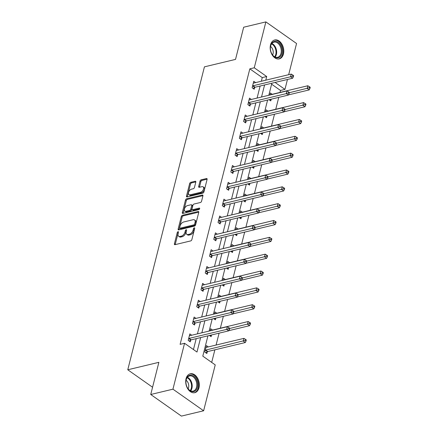 <?xml version="1.0" encoding="UTF-8"?>
<svg xmlns="http://www.w3.org/2000/svg" width="438" height="438" viewBox="0 0 438 438"><rect width="100%" height="100%" fill="white"/><g stroke="black" fill="none" stroke-linecap="round" stroke-linejoin="round"><path stroke-width="0.66" d="M178.052 231.675A0.854 0.498 -54.8 0 0 177.253 232.562L174.406 243.824A1.221 0.712 -54.8 0 0 174.57 244.612A1.221 0.712 -54.8 0 0 175.008 244.672L190.705 240.911A1.221 0.712 -54.8 0 0 191.849 239.641L194.696 228.384A0.854 0.498 -54.8 0 0 194.581 227.826A0.854 0.498 -54.8 0 0 194.275 227.787A0.854 0.498 -54.8 0 0 193.476 228.674L193.109 230.131A3.915 2.272 -54.8 0 1 189.457 234.193L188.148 234.505A3.915 2.272 -54.8 0 1 186.752 234.314A3.915 2.272 -54.8 0 1 186.216 231.784L186.588 230.328A0.854 0.498 -54.8 0 0 186.468 229.775A0.854 0.498 -54.8 0 0 186.161 229.731A0.854 0.498 -54.8 0 0 185.362 230.618L184.995 232.074A3.915 2.272 -54.8 0 1 181.348 236.137L180.04 236.449A3.915 2.272 -54.8 0 1 178.644 236.257A3.915 2.272 -54.8 0 1 178.107 233.728L178.474 232.271A0.854 0.498 -54.8 0 0 178.354 231.718A0.854 0.498 -54.8 0 0 178.052 231.675M178.397 232.578A0.854 0.498 -54.8 0 0 178.08 233.147L175.233 244.404A1.221 0.712 -54.8 0 0 175.195 244.628M194.62 228.685A0.854 0.498 -54.8 0 0 194.302 229.26L193.935 230.716L193.109 230.131M186.506 230.629A0.854 0.498 -54.8 0 0 186.194 231.204L185.827 232.66L184.995 232.074M283.452 53.989A9.718 6.603 -103.5 0 1 279.252 58.884A9.718 6.603 -103.5 0 1 272.222 54.985A9.718 6.603 -103.5 0 1 270.52 44.879A9.718 6.603 -103.5 0 1 274.719 39.984A9.718 6.603 -103.5 0 1 281.749 43.888A9.718 6.603 -103.5 0 1 283.452 53.989M198.989 387.794A9.718 6.603 -103.5 0 1 194.784 392.689A9.718 6.603 -103.5 0 1 187.754 388.791A9.718 6.603 -103.5 0 1 186.051 378.684A9.718 6.603 -103.5 0 1 190.256 373.789A9.718 6.603 -103.5 0 1 197.286 377.693A9.718 6.603 -103.5 0 1 198.989 387.794M195.797 182.104A1.221 0.712 -54.8 0 0 195.627 181.316A1.221 0.712 -54.8 0 0 195.195 181.255L190.787 182.312A1.221 0.712 -54.8 0 0 189.649 183.577L186.484 196.082A1.221 0.712 -54.8 0 0 186.654 196.876A1.221 0.712 -54.8 0 0 187.086 196.936L202.789 193.169A1.221 0.712 -54.8 0 0 203.927 191.904L207.092 179.399A1.221 0.712 -54.8 0 0 206.922 178.605A1.221 0.712 -54.8 0 0 206.49 178.545L201.168 179.821A1.221 0.712 -54.8 0 0 200.029 181.091L198.671 186.44A1.221 0.712 -54.8 0 0 198.841 187.234A1.221 0.712 -54.8 0 0 199.279 187.294L201.913 186.659A3.269 1.9 -54.8 0 1 203.079 186.823A3.269 1.9 -54.8 0 1 203.227 189.774A3.269 1.9 -54.8 0 1 200.478 192.331L190.147 194.806A3.269 1.9 -54.8 0 1 188.981 194.647A3.269 1.9 -54.8 0 1 188.833 191.696A3.269 1.9 -54.8 0 1 191.581 189.139L193.3 188.723A1.221 0.712 -54.8 0 0 194.445 187.459L195.797 182.104M207.935 335.837L202.799 356.138L215.233 364.892L203.626 410.778L181.409 416.1L150.732 394.496L158.874 362.325L127.77 369.776L204.426 66.85L235.524 59.398L243.665 27.222L265.877 21.9L296.559 43.504L288.669 74.695M150.732 394.496L172.944 389.174L184.557 343.288L196.99 352.048L200.653 337.578M261.344 81.244L262.263 77.603L249.824 68.848L180.111 344.356L184.557 343.288M249.824 68.848L254.27 67.781L265.877 21.9M182.449 215.266A1.221 0.712 -54.8 0 0 181.31 216.536L178.146 229.041A1.221 0.712 -54.8 0 0 178.31 229.83A1.221 0.712 -54.8 0 0 178.748 229.89L194.45 226.128A1.221 0.712 -54.8 0 0 195.589 224.858L198.753 212.353A1.221 0.712 -54.8 0 0 198.584 211.565A1.221 0.712 -54.8 0 0 198.146 211.505L182.449 215.266L183.276 215.852A1.221 0.712 -54.8 0 0 182.137 217.117L178.972 229.621A1.221 0.712 -54.8 0 0 178.934 229.846M182.312 212.561L185.477 200.056A1.221 0.712 -54.8 0 1 186.621 198.786L202.318 195.025A1.221 0.712 -54.8 0 1 202.756 195.085A1.221 0.712 -54.8 0 1 202.92 195.874L201.568 201.228A1.221 0.712 -54.8 0 1 200.429 202.498L194.061 204.02A1.221 0.712 -54.8 0 0 192.923 205.291L192.019 208.838A1.221 0.712 -54.8 0 0 192.189 209.632A1.221 0.712 -54.8 0 0 192.627 209.692L199.257 208.105A0.854 0.498 -54.8 0 1 199.558 208.143A0.854 0.498 -54.8 0 1 199.597 208.915A0.854 0.498 -54.8 0 1 198.879 209.588L182.92 213.41A1.221 0.712 -54.8 0 1 182.482 213.35A1.221 0.712 -54.8 0 1 182.312 212.561L183.144 213.147L186.309 200.642L185.477 200.056M127.77 369.776L152.566 387.241M193.448 349.551L196.213 338.645M197.423 333.865L200.473 321.804M201.683 317.019L204.732 304.963M205.942 300.178L208.997 288.122M210.207 283.337L213.257 271.281M214.467 266.496L217.516 254.44M218.726 249.655L221.781 237.599M222.991 232.813L226.041 220.757M227.251 215.972L230.306 203.916M231.516 199.131L234.565 187.07M235.775 182.29L238.825 170.229M240.035 165.449L243.09 153.388M244.3 148.608L247.35 136.547M248.56 131.767L251.609 119.705M252.819 114.926L255.874 102.864M257.084 98.085L260.134 86.023M191.718 335.229L189.84 333.904L188.198 340.381L190.273 341.843L190.716 340.096M195.983 318.388L194.1 317.063L192.463 323.54L194.532 325.001L194.976 323.255M200.243 301.547L198.365 300.222L196.722 306.699L198.797 308.16L199.241 306.414M204.502 284.705L202.624 283.381L200.982 289.857L203.057 291.319L203.5 289.573M208.767 267.864L206.884 266.539L205.247 273.016L207.316 274.478L207.76 272.732M213.027 251.023L211.149 249.698L209.506 256.175L211.581 257.637L212.025 255.891M217.286 234.182L215.408 232.857L213.771 239.334L215.841 240.796L216.284 239.049M221.551 217.341L219.668 216.016L218.031 222.493L220.106 223.955L220.544 222.203M225.811 200.5L223.933 199.175L222.29 205.652L224.365 207.114L224.809 205.362M230.07 183.659L228.193 182.334L226.555 188.811L228.625 190.273L229.069 188.521M234.335 166.818L232.452 165.493L230.815 171.97L232.89 173.432L233.328 171.68M238.595 149.977L236.717 148.652L235.075 155.129L237.15 156.585L237.593 154.838M242.86 133.136L240.977 131.811L239.34 138.288L241.409 139.744L241.853 137.997M247.12 116.289L245.236 114.97L243.599 121.446L245.674 122.903L246.112 121.156M251.379 99.448L249.501 98.128L247.859 104.605L249.934 106.062L250.377 104.315M255.644 82.607L253.761 81.287L252.124 87.764L254.193 89.221L254.637 87.474M211.691 362.401L214.877 349.825M216.087 345.04L219.093 333.159M220.347 328.199L223.353 316.318M224.606 311.358L227.612 299.477M228.871 294.517L231.877 282.636M233.131 277.676L236.137 265.795M237.391 260.834L240.396 248.954M241.656 243.993L244.661 232.113M245.915 227.152L248.921 215.272M250.175 210.311L253.186 198.43M254.44 193.47L257.445 181.589M258.699 176.629L261.705 164.748M262.964 159.788L265.97 147.907M267.224 142.947L270.23 131.066M271.483 126.106L274.489 114.225M275.748 109.265L278.754 97.384M280.008 92.423L280.506 90.452L271.609 84.189M208.302 346.907L206.424 345.582L204.781 352.059L206.856 353.521L207.3 351.774M209.413 335.481L211.116 336.68L211.549 334.966M212.567 330.066L210.683 328.741L210.163 330.81M213.678 318.64L215.381 319.839L215.814 318.125M216.826 313.225L214.948 311.9L214.423 313.969M217.938 301.798L219.641 302.997L220.073 301.284M221.086 296.384L219.208 295.059L218.682 297.128M222.197 284.957L223.9 286.156L224.338 284.443M225.351 279.543L223.468 278.218L222.947 280.287M226.462 268.116L228.165 269.315L228.598 267.602M229.611 262.701L227.733 261.376L227.207 263.446M230.722 251.275L232.425 252.474L232.857 250.76M233.87 245.86L231.992 244.535L231.467 246.605M234.987 234.434L236.69 235.633L237.122 233.919M238.135 229.019L236.252 227.694L235.732 229.764M239.247 217.593L240.949 218.792L241.382 217.078M242.395 212.178L240.517 210.853L239.991 212.917M243.506 200.746L245.209 201.951L245.641 200.237M246.654 195.337L244.776 194.012L244.251 196.076M247.771 183.905L249.474 185.104L249.906 183.396M250.919 178.496L249.036 177.171L248.516 179.235M252.031 167.064L253.733 168.263L254.166 166.555M255.179 161.655L253.301 160.33L252.775 162.394M256.29 150.223L257.993 151.422L258.425 149.714M259.444 144.808L257.56 143.489L257.04 145.553M260.555 133.382L262.258 134.581L262.69 132.873M263.703 127.967L261.82 126.648L261.3 128.712M264.815 116.541L266.518 117.74L266.95 116.032M267.963 111.126L266.085 109.807L265.559 111.871M269.074 99.7L270.777 100.899L271.215 99.191M272.228 94.285L270.345 92.96L269.824 95.03M203.626 410.778L172.944 389.174M287.459 79.475L284.952 89.385L275.086 82.443M280.506 90.452L284.952 89.385M271.856 83.215L268.806 95.276M267.596 100.056L264.547 112.117M263.337 116.897L260.281 128.958M259.072 133.738L256.022 145.799M254.812 150.579L251.757 162.64M250.547 167.42L247.497 179.481M246.287 184.261L243.238 196.323M242.028 201.102L238.973 213.164M237.763 217.943L234.713 230.005M233.503 234.784L230.454 246.846M229.244 251.626L226.189 263.687M224.979 268.472L221.929 280.528M220.719 285.313L217.67 297.369M216.46 302.154L213.405 314.21M212.195 318.995L209.145 331.051M265.789 80.176L266.709 76.541L254.27 67.781M201.863 332.798L204.913 320.736M206.123 315.957L209.178 303.895M210.388 299.116L213.437 287.054M214.647 282.275L217.702 270.213M218.912 265.433L221.962 253.372M223.172 248.592L226.222 236.531M227.431 231.751L230.487 219.69M231.697 214.91L234.746 202.849M235.956 198.069L239.006 186.008M240.216 181.228L243.271 169.167M244.481 164.387L247.53 152.325M248.74 147.54L251.79 135.484M253 130.699L256.055 118.643M257.265 113.858L260.314 101.802M261.524 97.017L264.579 84.961M262.263 77.603L266.709 76.541M178.644 236.257L179.471 236.843A3.915 2.272 -54.8 0 0 180.867 237.035L180.04 236.449M185.827 232.66A3.915 2.272 -54.8 0 1 182.175 236.717L180.867 237.035M186.752 234.314L187.584 234.899A3.915 2.272 -54.8 0 0 188.981 235.091L188.148 234.505M193.935 230.716A3.915 2.272 -54.8 0 1 190.289 234.773L188.981 235.091M198.792 212.134L183.276 215.852M179.662 227.579A0.854 0.498 -54.8 0 0 179.777 228.132A0.854 0.498 -54.8 0 0 180.084 228.176L193.864 224.875A0.854 0.498 -54.8 0 0 194.664 223.988L195.052 222.449A3.915 2.272 -54.8 0 0 194.51 219.92A3.915 2.272 -54.8 0 0 193.12 219.728L183.697 221.984A3.915 2.272 -54.8 0 0 180.051 226.046L179.662 227.579M179.777 228.132L180.609 228.718A0.854 0.498 -54.8 0 0 180.91 228.762L180.084 228.176M194.51 219.92L195.343 220.5A3.915 2.272 -54.8 0 1 195.879 223.035L195.49 224.568A0.854 0.498 -54.8 0 1 194.691 225.455L180.91 228.762M202.958 195.655L187.448 199.372A1.221 0.712 -54.8 0 0 186.309 200.642M192.189 209.632L193.021 210.213A1.221 0.712 -54.8 0 0 193.454 210.273L199.651 208.789M187.453 205.608A3.269 1.9 -54.8 0 0 184.71 208.159A3.269 1.9 -54.8 0 0 184.852 211.116A3.269 1.9 -54.8 0 0 186.019 211.275L189.659 210.404A1.221 0.712 -54.8 0 0 190.798 209.134L191.702 205.581A1.221 0.712 -54.8 0 0 191.532 204.792A1.221 0.712 -54.8 0 0 191.094 204.732L187.453 205.608M184.852 211.116L185.685 211.696A3.269 1.9 -54.8 0 0 186.851 211.861L186.019 211.275M191.532 204.792L192.359 205.378A1.221 0.712 -54.8 0 1 192.528 206.167L191.63 209.72A1.221 0.712 -54.8 0 1 190.492 210.985L186.851 211.861M188.981 194.647L189.807 195.233A3.269 1.9 -54.8 0 0 190.973 195.392L190.147 194.806M203.079 186.823L203.911 187.404A3.269 1.9 -54.8 0 1 204.053 190.36A3.269 1.9 -54.8 0 1 201.31 192.912L190.973 195.392M207.13 179.175L201.995 180.407A1.221 0.712 -54.8 0 0 200.856 181.677L199.504 187.026A1.221 0.712 -54.8 0 0 199.465 187.25M195.835 181.885L191.62 182.892A1.221 0.712 -54.8 0 0 190.475 184.163L187.311 196.667A1.221 0.712 -54.8 0 0 187.278 196.886M205.778 352.76L207.448 351.676A1.248 0.723 125.2 0 1 207.798 351.522L245.296 342.532L243.221 341.076L243.906 338.377L206.407 347.361A1.248 0.723 125.2 0 1 206.095 347.361L205.98 347.329M205.225 350.312L205.373 350.219A1.248 0.723 125.2 0 1 205.723 350.061L245.203 340.425L246.036 341.01L246.304 339.926L245.477 339.346L245.203 340.425M243.906 338.377L245.477 339.346M246.036 341.01L245.296 342.532M189.139 338.382L191.214 339.844L228.713 330.854L226.638 329.398L189.139 338.382A1.248 0.723 -54.8 0 0 188.789 338.541L188.641 338.634M228.62 328.746L229.452 329.332L229.72 328.254L228.893 327.668L228.62 328.746L226.638 329.398L227.322 326.699L189.824 335.683A1.248 0.723 -54.8 0 1 189.512 335.683L189.397 335.65M191.214 339.844A1.248 0.723 -54.8 0 0 190.864 340.003L189.194 341.082M228.713 330.854L229.452 329.332M228.893 327.668L227.322 326.699M190.607 375.131A8.41 5.716 -103.5 0 1 197.576 383.179A8.41 5.716 -103.5 0 1 193.01 391.692A8.41 5.716 -103.5 0 1 187.398 387.723A8.41 5.716 -103.5 0 1 185.92 381.569A8.41 5.716 -103.5 0 1 190.607 375.131M187.338 387.614A7.785 5.294 76.5 0 0 192.479 391.183A7.785 5.294 76.5 0 0 193.18 391.09A7.785 5.294 76.5 0 0 196.618 382.79A7.785 5.294 76.5 0 0 190.251 375.848A7.785 5.294 76.5 0 0 189.55 375.946A7.785 5.294 76.5 0 0 185.92 381.695M188.137 388.807A5.541 3.767 76.5 0 0 186.09 380.266M194.061 392.798L194.045 392.804A9.652 6.559 76.5 0 0 194.061 392.798A9.652 6.559 76.5 0 0 198.326 382.511A9.652 6.559 76.5 0 0 190.431 373.904A9.652 6.559 76.5 0 0 189.561 374.025A9.652 6.559 76.5 0 0 189.544 374.025L189.561 374.025M281.869 53.545A8.41 5.716 -103.5 0 1 277.462 57.887A8.41 5.716 -103.5 0 1 271.861 53.918A8.41 5.716 -103.5 0 1 270.388 47.764A8.41 5.716 -103.5 0 1 270.679 45.667A8.41 5.716 -103.5 0 1 278.119 42.316A8.41 5.716 -103.5 0 1 281.869 53.545M271.801 53.808A7.785 5.294 76.5 0 0 277.643 57.285A7.785 5.294 76.5 0 0 281.01 53.359A7.785 5.294 76.5 0 0 279.647 45.267A7.785 5.294 76.5 0 0 274.013 42.141A7.785 5.294 76.5 0 0 270.646 46.061A7.785 5.294 76.5 0 0 270.383 47.89M272.606 55.002A5.541 3.767 76.5 0 0 273.033 53.863A5.541 3.767 76.5 0 0 270.558 46.461M278.524 58.993L278.508 58.999A9.652 6.559 76.5 0 0 278.524 58.993A9.652 6.559 76.5 0 0 282.702 54.131A9.652 6.559 76.5 0 0 281.01 44.09A9.652 6.559 76.5 0 0 274.024 40.219A9.652 6.559 76.5 0 0 274.007 40.219L274.024 40.219M228.806 330.668L249.556 325.691L247.486 324.23L248.165 321.53L210.667 330.52A1.248 0.723 125.2 0 1 210.355 330.52L210.24 330.487M210.037 335.919L211.477 334.988M229.66 328.505L249.468 323.583L250.295 324.169L250.569 323.085L249.737 322.505L249.468 323.583M248.165 321.53L249.737 322.505M250.295 324.169L249.556 325.691M233.065 313.827L253.821 308.85L251.746 307.388L252.43 304.689L214.932 313.679A1.248 0.723 125.2 0 1 214.62 313.679L214.505 313.646M214.302 319.078L215.737 318.147M233.919 311.664L253.728 306.742L254.555 307.328L254.828 306.244L254.002 305.664L253.728 306.742M252.43 304.689L254.002 305.664M254.555 307.328L253.821 308.85M193.399 321.541L195.474 323.003L232.972 314.013L230.903 312.557L193.399 321.541A1.248 0.723 -54.8 0 0 193.049 321.7L192.906 321.793M232.879 311.905L233.711 312.491L233.985 311.413L233.153 310.827L232.879 311.905L230.903 312.557L231.582 309.858L194.083 318.842A1.248 0.723 -54.8 0 1 193.771 318.842L193.656 318.809M195.474 323.003A1.248 0.723 -54.8 0 0 195.124 323.156L193.454 324.24M232.972 314.013L233.711 312.491M233.153 310.827L231.582 309.858M197.664 304.7L199.733 306.162L237.232 297.172L235.162 295.71L197.664 304.7A1.248 0.723 -54.8 0 0 197.314 304.859L197.166 304.952M237.144 295.064L237.971 295.65L238.245 294.566L237.418 293.986L237.144 295.064L235.162 295.71L235.847 293.017L198.348 302.001A1.248 0.723 -54.8 0 1 198.036 302.001L197.921 301.968M199.733 306.162A1.248 0.723 -54.8 0 0 199.383 306.315L197.713 307.399M237.232 297.172L237.971 295.65M237.418 293.986L235.847 293.017M237.325 296.98L258.081 292.009L256.006 290.547L256.69 287.848L219.192 296.838A1.248 0.723 125.2 0 1 218.88 296.838L218.765 296.805M218.562 302.236L220.002 301.306M238.184 294.823L257.987 289.901L258.82 290.487L259.093 289.403L258.261 288.823L257.987 289.901M256.69 287.848L258.261 288.823M258.82 290.487L258.081 292.009M241.59 280.139L262.34 275.168L260.271 273.706L260.949 271.007L223.451 279.997A1.248 0.723 125.2 0 1 223.139 279.997L223.024 279.964M222.822 285.395L224.261 284.465M242.444 277.982L262.252 273.06L263.079 273.64L263.353 272.562L262.521 271.982L262.252 273.06M260.949 271.007L262.521 271.982M263.079 273.64L262.34 275.168M245.849 263.298L266.605 258.327L264.53 256.865L265.214 254.166L227.716 263.156A1.248 0.723 125.2 0 1 227.404 263.156L227.289 263.123M227.087 268.554L228.521 267.618M246.704 261.141L266.512 256.219L267.339 256.799L267.613 255.721L266.786 255.14L266.512 256.219M265.214 254.166L266.786 255.14M267.339 256.799L266.605 258.327M201.923 287.859L203.999 289.321L241.497 280.331L239.422 278.869L201.923 287.859A1.248 0.723 -54.8 0 0 201.573 288.018L201.425 288.111M241.404 278.223L242.236 278.809L242.51 277.725L241.677 277.144L241.404 278.223L239.422 278.869L240.106 276.17L202.608 285.16A1.248 0.723 -54.8 0 1 202.296 285.16L202.181 285.127M203.999 289.321A1.248 0.723 -54.8 0 0 203.648 289.474L201.978 290.558M241.497 280.331L242.236 278.809M241.677 277.144L240.106 276.17M206.189 271.018L208.258 272.48L245.756 263.49L243.687 262.028L206.189 271.018A1.248 0.723 -54.8 0 0 205.833 271.177L205.69 271.27M245.669 261.382L246.495 261.968L246.769 260.884L245.937 260.303L245.669 261.382L243.687 262.028L244.366 259.329L206.867 268.319A1.248 0.723 -54.8 0 1 206.555 268.319L206.44 268.286M208.258 272.48A1.248 0.723 -54.8 0 0 207.908 272.633L206.238 273.717M245.756 263.49L246.495 261.968M245.937 260.303L244.366 259.329M210.448 254.177L212.523 255.633L250.021 246.649L247.946 245.187L210.448 254.177A1.248 0.723 -54.8 0 0 210.098 254.336L209.95 254.429M249.928 244.541L250.755 245.121L251.029 244.043L250.202 243.462L249.928 244.541L247.946 245.187L248.631 242.488L211.132 251.478A1.248 0.723 -54.8 0 1 210.82 251.478L210.705 251.445M212.523 255.633A1.248 0.723 -54.8 0 0 212.167 255.792L210.503 256.876M250.021 246.649L250.755 245.121M250.202 243.462L248.631 242.488M214.708 237.336L216.783 238.792L254.281 229.808L252.206 228.346L214.708 237.336A1.248 0.723 -54.8 0 0 214.357 237.495L214.209 237.588M254.188 227.7L255.02 228.28L255.294 227.202L254.462 226.621L254.188 227.7L252.206 228.346L252.89 225.647L215.392 234.637A1.248 0.723 -54.8 0 1 215.08 234.637L214.965 234.604M216.783 238.792A1.248 0.723 -54.8 0 0 216.432 238.951L214.762 240.035M254.281 229.808L255.02 228.28M254.462 226.621L252.89 225.647M218.973 220.495L221.042 221.951L258.54 212.967L256.471 211.505L218.973 220.495A1.248 0.723 -54.8 0 0 218.617 220.653L218.474 220.747M258.453 210.859L259.28 211.439L259.553 210.36L258.727 209.78L258.453 210.859L256.471 211.505L257.15 208.806L219.652 217.796A1.248 0.723 -54.8 0 1 219.339 217.796L219.23 217.763M221.042 221.951A1.248 0.723 -54.8 0 0 220.692 222.11L219.022 223.194M258.54 212.967L259.28 211.439M258.727 209.78L257.15 208.806M223.232 203.654L225.307 205.11L262.805 196.125L260.73 194.664L223.232 203.654A1.248 0.723 -54.8 0 0 222.882 203.807L222.734 203.905M262.712 194.018L263.539 194.598L263.813 193.519L262.986 192.939L262.712 194.018L260.73 194.664L261.415 191.964L223.917 200.954A1.248 0.723 -54.8 0 1 223.604 200.954L223.489 200.922M225.307 205.11A1.248 0.723 -54.8 0 0 224.951 205.269L223.287 206.353M262.805 196.125L263.539 194.598M262.986 192.939L261.415 191.964M227.492 186.812L229.567 188.269L267.065 179.284L264.99 177.823L227.492 186.812A1.248 0.723 -54.8 0 0 227.141 186.966L226.994 187.064M266.972 177.176L267.804 177.757L268.078 176.678L267.246 176.092L266.972 177.176L264.99 177.823L265.674 175.123L228.176 184.113A1.248 0.723 -54.8 0 1 227.864 184.113L227.749 184.08M229.567 188.269A1.248 0.723 -54.8 0 0 229.216 188.428L227.546 189.512M267.065 179.284L267.804 177.757M267.246 176.092L265.674 175.123M231.757 169.971L233.826 171.428L271.325 162.443L269.255 160.981L231.757 169.971A1.248 0.723 -54.8 0 0 231.406 170.125L231.259 170.223M271.237 160.335L272.064 160.916L272.337 159.837L271.511 159.251L271.237 160.335L269.255 160.981L269.934 158.282L232.436 167.272A1.248 0.723 -54.8 0 1 232.124 167.272L232.014 167.239M233.826 171.428A1.248 0.723 -54.8 0 0 233.476 171.586L231.806 172.671M271.325 162.443L272.064 160.916M271.511 159.251L269.934 158.282M236.016 153.13L238.091 154.587L275.59 145.602L273.515 144.14L236.016 153.13A1.248 0.723 -54.8 0 0 235.666 153.284L235.518 153.382M275.497 143.494L276.329 144.075L276.597 142.996L275.77 142.41L275.497 143.494L273.515 144.14L274.199 141.441L236.701 150.431A1.248 0.723 -54.8 0 1 236.389 150.431L236.274 150.398M238.091 154.587A1.248 0.723 -54.8 0 0 237.741 154.745L236.071 155.829M275.59 145.602L276.329 144.075M275.77 142.41L274.199 141.441M240.276 136.284L242.351 137.746L279.849 128.761L277.774 127.299L240.276 136.284A1.248 0.723 -54.8 0 0 239.925 136.442L239.783 136.541M279.756 126.648L280.588 127.234L280.862 126.155L280.03 125.569L279.756 126.648L277.774 127.299L278.459 124.6L240.96 133.59A1.248 0.723 -54.8 0 1 240.648 133.59L240.533 133.557M242.351 137.746A1.248 0.723 -54.8 0 0 242 137.904L240.331 138.988M279.849 128.761L280.588 127.234M280.03 125.569L278.459 124.6M244.541 119.443L246.61 120.904L284.109 111.92L282.039 110.458L244.541 119.443A1.248 0.723 -54.8 0 0 244.19 119.601L244.043 119.7M284.021 109.807L284.848 110.392L285.122 109.314L284.295 108.728L284.021 109.807L282.039 110.458L282.724 107.759L245.225 116.743A1.248 0.723 -54.8 0 1 244.913 116.749L244.798 116.716M246.61 120.904A1.248 0.723 -54.8 0 0 246.26 121.063L244.59 122.142M284.109 111.92L284.848 110.392M284.295 108.728L282.724 107.759M248.8 102.602L250.875 104.063L288.374 95.073L286.299 93.617L248.8 102.602A1.248 0.723 -54.8 0 0 248.45 102.76L248.302 102.859M288.281 92.966L289.113 93.551L289.387 92.473L288.554 91.887L288.281 92.966L286.299 93.617L286.983 90.918L249.485 99.902A1.248 0.723 -54.8 0 1 249.173 99.908L249.058 99.875M250.875 104.063A1.248 0.723 -54.8 0 0 250.525 104.222L248.855 105.301M288.374 95.073L289.113 93.551M288.554 91.887L286.983 90.918M250.109 246.457L270.865 241.486L268.79 240.024L269.474 237.325L231.976 246.315A1.248 0.723 125.2 0 1 231.664 246.315L231.549 246.282M231.346 251.713L232.786 250.777M250.969 244.3L270.772 239.378L271.604 239.958L271.878 238.88L271.045 238.299L270.772 239.378M269.474 237.325L271.045 238.299M271.604 239.958L270.865 241.486M254.374 229.616L275.124 224.645L273.055 223.183L273.734 220.484L236.235 229.474A1.248 0.723 125.2 0 1 235.923 229.474L235.814 229.441M235.606 234.872L237.046 233.936M255.228 227.453L275.037 222.537L275.863 223.117L276.137 222.039L275.31 221.453L275.037 222.537M273.734 220.484L275.31 221.453M275.863 223.117L275.124 224.645M258.634 212.775L279.389 207.804L277.314 206.342L277.999 203.643L240.5 212.633A1.248 0.723 125.2 0 1 240.188 212.633L240.073 212.6M239.871 218.031L241.305 217.095M259.488 210.612L279.296 205.696L280.123 206.276L280.397 205.198L279.57 204.612L279.296 205.696M277.999 203.643L279.57 204.612M280.123 206.276L279.389 207.804M262.893 195.934L283.649 190.963L281.574 189.501L282.258 186.802L244.76 195.791A1.248 0.723 125.2 0 1 244.448 195.791L244.333 195.759M244.13 201.19L245.57 200.254M263.753 193.771L283.556 188.855L284.388 189.435L284.662 188.356L283.829 187.771L283.556 188.855M282.258 186.802L283.829 187.771M284.388 189.435L283.649 190.963M267.158 179.093L287.908 174.121L285.839 172.66L286.518 169.96L249.019 178.95A1.248 0.723 125.2 0 1 248.713 178.95L248.598 178.918M248.39 184.349L249.83 183.412M268.012 176.93L287.821 172.014L288.647 172.594L288.921 171.515L288.095 170.929L287.821 172.014M286.518 169.96L288.095 170.929M288.647 172.594L287.908 174.121M271.418 162.252L292.173 157.28L290.098 155.819L290.783 153.119L253.284 162.109A1.248 0.723 125.2 0 1 252.972 162.109L252.857 162.076M252.655 167.502L254.089 166.571M272.272 160.089L292.08 155.167L292.912 155.753L293.181 154.674L292.354 154.088L292.08 155.167M290.783 153.119L292.354 154.088M292.912 155.753L292.173 157.28M275.677 145.411L296.433 140.439L294.358 138.977L295.042 136.278L257.544 145.263A1.248 0.723 125.2 0 1 257.232 145.268L257.117 145.235M256.914 150.661L258.354 149.73M276.537 143.248L296.34 138.326L297.172 138.912L297.446 137.833L296.614 137.247L296.34 138.326M295.042 136.278L296.614 137.247M297.172 138.912L296.433 140.439M279.942 128.569L300.692 123.593L298.623 122.136L299.307 119.437L261.809 128.422A1.248 0.723 125.2 0 1 261.497 128.427L261.382 128.394M261.174 133.82L262.614 132.889M280.796 126.407L300.605 121.485L301.432 122.071L301.705 120.992L300.879 120.406L300.605 121.485M299.307 119.437L300.879 120.406M301.432 122.071L300.692 123.593M284.202 111.728L304.957 106.752L302.882 105.295L303.567 102.596L266.069 111.581A1.248 0.723 125.2 0 1 265.756 111.586L265.642 111.553M265.439 116.979L266.879 116.048M285.056 109.566L304.864 104.644L305.697 105.229L305.97 104.151L305.138 103.565L304.864 104.644M303.567 102.596L305.138 103.565M305.697 105.229L304.957 106.752M288.467 94.887L309.217 89.91L307.147 88.454L307.826 85.755L270.328 94.739A1.248 0.723 125.2 0 1 270.016 94.745L269.901 94.712M269.699 100.138L271.138 99.207M289.321 92.725L309.129 87.803L309.956 88.388L310.23 87.31L309.398 86.724L309.129 87.803M307.826 85.755L309.398 86.724M309.956 88.388L309.217 89.91M253.065 85.76L255.135 87.222L292.633 78.232L290.564 76.776L253.065 85.76A1.248 0.723 -54.8 0 0 252.71 85.919L252.567 86.012M292.546 76.124L293.372 76.71L293.646 75.632L292.814 75.046L292.546 76.124L290.564 76.776L291.243 74.077L253.744 83.061A1.248 0.723 -54.8 0 1 253.432 83.067L253.317 83.034M255.135 87.222A1.248 0.723 -54.8 0 0 254.785 87.381L253.115 88.46M292.633 78.232L293.372 76.71M292.814 75.046L291.243 74.077M178.08 233.147L177.253 232.562M194.302 229.26L193.476 228.674M186.194 231.204L185.362 230.618M182.175 236.717L181.348 236.137M190.289 234.773L189.457 234.193M175.233 244.404L174.406 243.824M198.786 211.954L198.146 211.505M178.972 229.621L178.146 229.041M182.137 217.117L181.31 216.536M194.691 225.455L193.864 224.875M195.49 224.568L194.664 223.988M195.879 223.035L195.052 222.449M187.448 199.372L186.621 198.786M202.958 195.474L202.318 195.025M193.454 210.273L192.627 209.692M199.701 208.417L199.257 208.105M190.492 210.985L189.659 210.404M191.63 209.72L190.798 209.134M192.528 206.167L191.702 205.581M201.31 192.912L200.478 192.331M199.504 187.026L198.671 186.44M200.856 181.677L200.029 181.091M201.995 180.407L201.168 179.821M207.125 179L206.49 178.545M187.311 196.667L186.484 196.082M190.475 184.163L189.649 183.577M191.62 182.892L190.787 182.312M195.83 181.704L195.195 181.255M207.448 351.676L205.373 350.219M207.798 351.522L205.723 350.061M188.789 338.541L190.864 340.003M187.431 377.31A7.785 5.294 -103.5 0 1 191.882 383.392A7.785 5.294 -103.5 0 1 190.672 390.833M190.207 390.608A7.528 5.119 76.5 0 0 191.275 383.54A7.528 5.119 76.5 0 0 187.119 377.72M271.894 43.504A7.785 5.294 -103.5 0 1 276.383 54.471A7.785 5.294 -103.5 0 1 275.135 57.028M274.67 56.803A7.528 5.119 76.5 0 0 275.77 54.454A7.528 5.119 76.5 0 0 271.582 43.92M193.049 321.7L195.124 323.156M197.314 304.859L199.383 306.315M201.573 288.018L203.648 289.474M205.833 271.177L207.908 272.633M210.098 254.336L212.167 255.792M214.357 237.495L216.432 238.951M218.617 220.653L220.692 222.11M222.882 203.807L224.951 205.269M227.141 186.966L229.216 188.428M231.406 170.125L233.476 171.586M235.666 153.284L237.741 154.745M239.925 136.442L242 137.904M244.19 119.601L246.26 121.063M248.45 102.76L250.525 104.222M252.71 85.919L254.785 87.381"/></g></svg>
